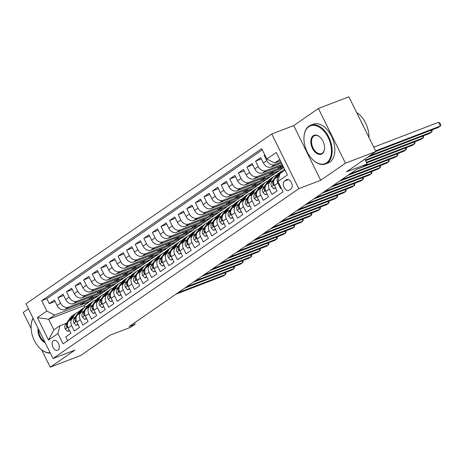 <?xml version="1.0" encoding="UTF-8"?>
<svg xmlns="http://www.w3.org/2000/svg" width="464" height="464" viewBox="0 0 464 464"><rect width="100%" height="100%" fill="white"/><g stroke="black" fill="none" stroke-linecap="round" stroke-linejoin="round"><path stroke-width="0.7" d="M58.058 350.082A5.313 3.283 -111 0 0 58.638 343.812A5.313 3.283 -111 0 0 53.818 340.39A5.313 3.283 -111 0 0 53.383 340.622A5.313 3.283 -111 0 0 52.803 346.898A5.313 3.283 -111 0 0 57.623 350.314A5.313 3.283 -111 0 0 58.058 350.082M28.461 308.856L23.2 312.492L31.117 328.512M271.765 133.992L25.978 303.833L53.012 358.527L298.799 188.691L271.765 133.992L293.695 125.576L320.728 180.276L345.436 163.2L318.403 108.506L293.695 125.576M318.403 108.506L348.864 96.814L375.892 151.508L346.457 171.848L367.169 163.902L364.826 159.158M41.656 349.833L50.234 367.186L80.69 355.494L110.125 335.159L130.836 327.207L135.134 324.237L134.444 322.845M345.436 163.2L375.892 151.508M67.593 340.721L65.72 336.939L70.876 333.378L68.214 327.984L71.647 325.606A6.641 5.162 -124.6 0 1 72.749 318.275A6.641 5.162 -124.6 0 1 73.602 317.823L75.139 317.231M71.647 325.606L74.315 331L79.472 327.439L76.804 322.045L80.243 319.667A6.641 5.162 -124.6 0 1 81.339 312.336A6.641 5.162 -124.6 0 1 82.192 311.883L83.735 311.292M80.243 319.667L82.911 325.061L88.067 321.5L85.399 316.106L88.839 313.728A6.641 5.162 -124.6 0 1 89.935 306.397A6.641 5.162 -124.6 0 1 90.787 305.944L92.33 305.353M88.839 313.728L91.507 319.128L96.663 315.561L93.995 310.167L97.428 307.789A6.641 5.162 -124.6 0 1 98.53 300.457A6.641 5.162 -124.6 0 1 99.383 300.005L100.92 299.413M97.428 307.789L100.096 313.188L105.253 309.621L102.59 304.227L106.024 301.855A6.641 5.162 -124.6 0 1 107.12 294.518A6.641 5.162 -124.6 0 1 107.979 294.072L109.516 293.48M106.024 301.855L108.692 307.249L113.848 303.688L111.18 298.288L114.62 295.916A6.641 5.162 -124.6 0 1 115.716 288.579A6.641 5.162 -124.6 0 1 116.568 288.132L118.111 287.541M114.62 295.916L117.288 301.31L122.444 297.749L119.776 292.349L123.215 289.977A6.641 5.162 -124.6 0 1 124.311 282.64A6.641 5.162 -124.6 0 1 125.164 282.193L126.707 281.602M123.215 289.977L125.877 295.371L131.034 291.81L128.371 286.41L131.805 284.038A6.641 5.162 -124.6 0 1 132.907 276.701A6.641 5.162 -124.6 0 1 133.76 276.254L135.297 275.662M131.805 284.038L134.473 289.432L139.629 285.87L136.961 280.476L140.401 278.098A6.641 5.162 -124.6 0 1 141.497 270.767A6.641 5.162 -124.6 0 1 142.349 270.315L143.892 269.723M140.401 278.098L143.069 283.492L148.225 279.931L145.557 274.537L148.996 272.159A6.641 5.162 -124.6 0 1 150.092 264.828A6.641 5.162 -124.6 0 1 150.945 264.376L152.488 263.784M148.996 272.159L151.664 277.559L156.82 273.992L154.152 268.598L157.592 266.22A6.641 5.162 -124.6 0 1 158.688 258.889A6.641 5.162 -124.6 0 1 159.541 258.436L161.083 257.845M157.592 266.22L160.254 271.62L165.41 268.053L162.748 262.659L166.182 260.281A6.641 5.162 -124.6 0 1 167.284 252.95A6.641 5.162 -124.6 0 1 168.136 252.497L169.673 251.911M166.182 260.281L168.85 265.681L174.006 262.114L171.338 256.72L174.777 254.347A6.641 5.162 -124.6 0 1 175.873 247.01A6.641 5.162 -124.6 0 1 176.726 246.564L178.269 245.972M174.777 254.347L177.445 259.741L182.601 256.18L179.933 250.78L183.373 248.408A6.641 5.162 -124.6 0 1 184.469 241.071A6.641 5.162 -124.6 0 1 185.322 240.625L186.864 240.033M183.373 248.408L186.041 253.802L191.197 250.241L188.529 244.841L191.963 242.469A6.641 5.162 -124.6 0 1 193.065 235.132A6.641 5.162 -124.6 0 1 193.917 234.685L195.454 234.094M191.963 242.469L194.631 247.863L199.787 244.302L197.125 238.908L200.558 236.53A6.641 5.162 -124.6 0 1 201.654 229.199A6.641 5.162 -124.6 0 1 202.513 228.746L204.05 228.155M200.558 236.53L203.226 241.924L208.382 238.363L205.714 232.969L209.154 230.591A6.641 5.162 -124.6 0 1 210.25 223.259A6.641 5.162 -124.6 0 1 211.103 222.807L212.645 222.215M209.154 230.591L211.822 235.985L216.978 232.423L214.31 227.029L217.749 224.651A6.641 5.162 -124.6 0 1 218.846 217.32A6.641 5.162 -124.6 0 1 219.698 216.868L221.241 216.276M217.749 224.651L220.412 230.051L225.568 226.484L222.906 221.09L226.339 218.712A6.641 5.162 -124.6 0 1 227.441 211.381A6.641 5.162 -124.6 0 1 228.294 210.929L229.831 210.337M226.339 218.712L229.007 224.112L234.163 220.545L231.495 215.151L234.935 212.779A6.641 5.162 -124.6 0 1 236.031 205.442A6.641 5.162 -124.6 0 1 236.884 204.995L238.426 204.404M234.935 212.779L237.603 218.173L242.759 214.606L240.091 209.212L243.53 206.84A6.641 5.162 -124.6 0 1 244.627 199.503A6.641 5.162 -124.6 0 1 245.479 199.056L247.022 198.464M243.53 206.84L246.198 212.234L251.355 208.672L248.687 203.273L252.126 200.9A6.641 5.162 -124.6 0 1 253.222 193.563A6.641 5.162 -124.6 0 1 254.075 193.117L255.612 192.525M252.126 200.9L254.788 206.294L259.944 202.733L257.282 197.333L260.716 194.961A6.641 5.162 -124.6 0 1 261.818 187.624A6.641 5.162 -124.6 0 1 262.67 187.178L264.207 186.586M260.716 194.961L263.384 200.355L268.54 196.794L265.872 191.4L269.311 189.022A6.641 5.162 -124.6 0 1 270.408 181.691A6.641 5.162 -124.6 0 1 271.26 181.238L272.803 180.647M269.311 189.022L271.979 194.416L277.136 190.855L274.468 185.461A6.641 5.162 -124.6 0 1 275.564 178.124L279.003 175.752A6.641 5.162 -124.6 0 1 279.45 175.485M264.753 154.79L264.132 155.22L264.834 154.953M281.52 163.055L271.156 167.034A6.641 5.162 -124.6 0 1 263.361 162.992L260.698 157.592L255.542 161.159L261.354 158.926M282.617 165.277L262.566 172.973A6.641 5.162 55.4 0 1 254.771 168.931L252.103 163.531L246.947 167.098L252.758 164.865M283.713 167.492L253.97 178.907A6.641 5.162 55.4 0 1 246.175 174.864L243.507 169.47L238.351 173.031L244.168 170.804M283.539 167.562L275.587 173.252L245.375 184.846A6.641 5.162 55.4 0 1 237.58 180.803L234.912 175.409L229.755 178.971L235.573 176.743M274.943 173.501L266.997 179.191L236.785 190.785A6.641 5.162 55.4 0 1 228.984 186.743L226.322 181.349L221.166 184.91L226.977 182.677M266.348 179.435L258.402 185.13L228.189 196.724A6.641 5.162 55.4 0 1 220.394 192.682L217.726 187.288L212.57 190.849L218.382 188.616M257.758 185.374L249.806 191.064L219.594 202.664A6.641 5.162 55.4 0 1 211.799 198.621L209.131 193.227L203.974 196.788L209.792 194.555M249.162 191.313L241.216 197.003L210.998 208.603A6.641 5.162 55.4 0 1 203.203 204.56L200.535 199.16L195.379 202.727L201.196 200.494M240.567 197.252L232.621 202.942L202.408 214.542A6.641 5.162 55.4 0 1 194.613 210.499L191.945 205.1L186.789 208.667L192.601 206.434M231.977 203.191L224.025 208.881L193.813 220.475A6.641 5.162 55.4 0 1 186.018 216.433L183.35 211.039L178.193 214.606L184.005 212.373M223.381 209.131L215.429 214.82L185.217 226.415A6.641 5.162 55.4 0 1 177.422 222.372L174.754 216.978L169.598 220.539L175.415 218.312M214.786 215.07L206.84 220.76L176.622 232.354A6.641 5.162 55.4 0 1 168.826 228.311L166.164 222.917L161.008 226.478L166.82 224.245M206.19 221.009L198.244 226.699L168.032 238.293A6.641 5.162 55.4 0 1 160.237 234.25L157.569 228.856L152.412 232.418L158.224 230.185M197.6 226.942L189.648 232.638L159.436 244.232A6.641 5.162 55.4 0 1 151.641 240.19L148.973 234.796L143.817 238.357L149.634 236.124M189.005 232.882L181.053 238.571L150.841 250.171A6.641 5.162 55.4 0 1 143.045 246.129L140.377 240.735L135.221 244.296L141.039 242.063M180.409 238.821L172.463 244.511L142.251 256.111A6.641 5.162 55.4 0 1 134.45 252.068L131.788 246.668L126.631 250.235L132.443 248.002M171.813 244.76L163.867 250.45L133.655 262.05A6.641 5.162 55.4 0 1 125.86 258.007L123.192 252.607L118.036 256.174L123.847 253.941M163.224 250.699L155.272 256.389L125.06 267.983A6.641 5.162 55.4 0 1 117.264 263.941L114.596 258.547L109.44 262.108L115.258 259.881M154.628 256.638L146.682 262.328L116.464 273.922A6.641 5.162 55.4 0 1 108.669 269.88L106.007 264.486L100.845 268.047L106.662 265.82M146.032 262.578L138.086 268.267L107.874 279.862A6.641 5.162 55.4 0 1 100.079 275.819L97.411 270.425L92.255 273.986L98.066 271.753M137.443 268.511L129.491 274.207L99.279 285.801A6.641 5.162 55.4 0 1 91.483 281.758L88.815 276.364L83.659 279.925L89.477 277.692M128.847 274.45L120.895 280.14L90.683 291.74A6.641 5.162 55.4 0 1 82.888 287.697L80.22 282.303L75.064 285.865L80.881 283.632M120.251 280.389L112.305 286.079L82.087 297.679A6.641 5.162 55.4 0 1 74.292 293.637L71.63 288.237L66.474 291.804L72.285 289.571M111.656 286.329L103.71 292.018L73.498 303.618A6.641 5.162 55.4 0 1 65.702 299.576L63.034 294.176L57.878 297.743L63.69 295.51M367.169 163.902L362.871 166.872L356.781 169.209L129.038 326.575L135.134 324.237M286.439 179.777L284.548 181.088A5.145 3.184 -111 0 0 283.991 187.16A5.145 3.184 -111 0 0 288.66 190.472A5.145 3.184 -111 0 0 289.078 190.252L290.969 188.947A5.145 3.184 -111 0 0 291.531 182.868A5.145 3.184 -111 0 0 286.862 179.556A5.145 3.184 -111 0 0 286.439 179.777L287.32 179.44M94.47 298.207L83.943 305.677L48.616 319.238L53.876 329.881L59.891 325.728L57.936 333.512L63.052 343.859L283.057 191.835L277.948 181.482L279.896 173.698L285.029 170.155M57.936 333.512L48.482 340.042L37.381 317.573L46.835 311.037L41.719 300.689L261.725 148.666L266.841 159.013L276.295 152.482L287.396 174.951L277.948 181.482M103.066 292.268L98.554 295.585L68.341 307.18A6.641 5.162 -124.6 0 1 60.546 303.137L57.878 297.743M98.554 295.585L95.114 297.958L64.902 309.558L68.341 307.18M107.149 289.646L76.931 301.24A6.641 5.162 -124.6 0 1 69.136 297.198L66.474 291.804M115.739 283.707L85.527 295.301A6.641 5.162 -124.6 0 1 77.732 291.259L75.064 285.865M124.335 277.768L94.122 289.362A6.641 5.162 -124.6 0 1 86.327 285.319L83.659 279.925M132.93 271.829L102.718 283.423A6.641 5.162 -124.6 0 1 94.923 279.38L92.255 273.986M141.526 265.889L111.308 277.489A6.641 5.162 -124.6 0 1 103.513 273.447L100.845 268.047M150.116 259.95L119.903 271.55A6.641 5.162 -124.6 0 1 112.108 267.508L109.44 262.108M158.711 254.011L128.499 265.611A6.641 5.162 -124.6 0 1 120.704 261.568L118.036 256.174M167.307 248.078L137.089 259.672A6.641 5.162 -124.6 0 1 129.294 255.629L126.631 250.235M175.897 242.138L145.684 253.733A6.641 5.162 -124.6 0 1 137.889 249.69L135.221 244.296M184.492 236.199L154.28 247.793A6.641 5.162 -124.6 0 1 146.485 243.751L143.817 238.357M193.088 230.26L162.876 241.854A6.641 5.162 -124.6 0 1 155.08 237.812L152.412 232.418M201.683 224.321L171.465 235.921A6.641 5.162 -124.6 0 1 163.67 231.878L161.008 226.478M210.273 218.382L180.061 229.982A6.641 5.162 -124.6 0 1 172.266 225.939L169.598 220.539M218.869 212.442L188.657 224.042A6.641 5.162 -124.6 0 1 180.861 220L178.193 214.606M227.464 206.509L197.252 218.103A6.641 5.162 -124.6 0 1 189.457 214.061L186.789 208.667M236.06 200.57L205.842 212.164A6.641 5.162 -124.6 0 1 198.047 208.121L195.379 202.727M244.65 194.631L214.438 206.225A6.641 5.162 -124.6 0 1 206.642 202.182L203.974 196.788M253.245 188.691L223.033 200.286A6.641 5.162 -124.6 0 1 215.238 196.243L212.57 190.849M261.841 182.752L231.623 194.346A6.641 5.162 -124.6 0 1 223.828 190.304L221.166 184.91M270.431 176.813L240.219 188.413A6.641 5.162 -124.6 0 1 232.423 184.37L229.755 178.971M279.026 170.874L248.814 182.474A6.641 5.162 -124.6 0 1 241.019 178.431L238.351 173.031M283.272 166.605L257.41 176.535A6.641 5.162 -124.6 0 1 249.615 172.492L246.947 167.098M282.176 164.389L266 170.595A6.641 5.162 -124.6 0 1 258.204 166.553L255.542 161.159M281.08 162.168L274.595 164.656A6.641 5.162 -124.6 0 1 266.8 160.614L264.132 155.22M262.305 149.837L46.835 298.729L49.283 303.682L55.1 301.449M64.902 309.558A6.641 5.162 55.4 0 1 57.107 305.515L54.439 300.115L49.283 303.682M281.19 188.053L280.575 188.477L277.907 183.083A6.641 5.162 -124.6 0 1 279.003 175.752M59.891 325.728L66.549 323.17M279.769 159.512L274.636 163.055L266.841 159.013M280.424 160.834L274.636 163.055M320.728 180.276L298.799 188.691M50.234 367.186L74.942 350.111L53.012 358.527M83.943 305.677L84.709 307.226M89.958 301.519L54.63 315.079L48.616 319.238L37.381 317.573M282.657 165.364L278.412 168.299L283.202 166.46M277.826 167.115L278.412 168.299M270.408 181.691L266.974 184.063A6.641 5.162 55.4 0 0 265.872 191.4M274.404 171.065L269.816 174.232L278.957 170.729M269.23 173.049L269.816 174.232M261.818 187.624L258.378 190.002A6.641 5.162 55.4 0 0 257.282 197.333M265.808 177.004L261.22 180.171L270.361 176.668M260.64 178.988L261.22 180.171M253.222 193.563L249.783 195.941A6.641 5.162 55.4 0 0 248.687 203.273M257.213 182.944L252.631 186.11L261.766 182.607M252.045 184.927L252.631 186.11M244.627 199.503L241.187 201.881A6.641 5.162 55.4 0 0 240.091 209.212M248.617 188.883L244.035 192.05L253.17 188.541M243.449 190.866L244.035 192.05M236.031 205.442L232.597 207.82A6.641 5.162 55.4 0 0 231.495 215.151M240.027 194.822L235.439 197.989L244.58 194.48M234.854 196.806L235.439 197.989M227.441 211.381L224.002 213.753A6.641 5.162 55.4 0 0 222.906 221.09M231.432 200.761L226.85 203.928L235.985 200.419M226.264 202.745L226.85 203.928M218.846 217.32L215.406 219.692A6.641 5.162 55.4 0 0 214.31 227.029M222.836 206.7L218.254 209.867L227.389 206.358M217.668 208.684L218.254 209.867M210.25 223.259L206.816 225.632A6.641 5.162 55.4 0 0 205.714 232.969M214.24 212.634L209.658 215.806L218.793 212.297M209.073 214.623L209.658 215.806M201.654 229.199L198.221 231.571A6.641 5.162 55.4 0 0 197.125 238.908M205.651 218.573L201.063 221.74L210.204 218.237M200.483 220.557L201.063 221.74M193.065 235.132L189.625 237.51A6.641 5.162 55.4 0 0 188.529 244.841M197.055 224.512L192.473 227.679L201.608 224.176M191.887 226.496L192.473 227.679M184.469 241.071L181.03 243.449A6.641 5.162 55.4 0 0 179.933 250.78M188.459 230.451L183.877 233.618L193.012 230.115M183.292 232.435L183.877 233.618M175.873 247.01L172.44 249.388A6.641 5.162 55.4 0 0 171.338 256.72M179.87 236.391L175.282 239.557L184.423 236.048M174.696 238.374L175.282 239.557M167.284 252.95L163.844 255.328A6.641 5.162 55.4 0 0 162.748 262.659M171.274 242.33L166.686 245.497L175.827 241.988M166.106 244.313L166.686 245.497M158.688 258.889L155.249 261.261A6.641 5.162 55.4 0 0 154.152 268.598M162.678 248.269L158.096 251.436L167.231 247.927M157.511 250.253L158.096 251.436M150.092 264.828L146.653 267.2A6.641 5.162 55.4 0 0 145.557 274.537M154.083 254.208L149.501 257.375L158.636 253.866M148.915 256.192L149.501 257.375M141.497 270.767L138.063 273.139A6.641 5.162 55.4 0 0 136.961 280.476M145.493 260.142L140.905 263.314L150.046 259.805M140.319 262.125L140.905 263.314M132.907 276.701L129.468 279.079A6.641 5.162 55.4 0 0 128.371 286.41M136.897 266.081L132.315 269.248L141.45 265.744M131.73 268.064L132.315 269.248M124.311 282.64L120.872 285.018A6.641 5.162 55.4 0 0 119.776 292.349M128.302 272.02L123.72 275.187L132.855 271.684M123.134 274.004L123.72 275.187M115.716 288.579L112.282 290.957A6.641 5.162 55.4 0 0 111.18 298.288M119.706 277.959L115.124 281.126L124.259 277.617M114.538 279.943L115.124 281.126M107.12 294.518L103.687 296.896A6.641 5.162 55.4 0 0 102.59 304.227M111.116 283.898L106.529 287.065L115.669 283.556M105.949 285.882L106.529 287.065M98.53 300.457L95.091 302.83A6.641 5.162 55.4 0 0 93.995 310.167M102.521 289.838L97.939 293.004L107.074 289.495M97.353 291.821L97.939 293.004M89.935 306.397L86.495 308.769A6.641 5.162 55.4 0 0 85.399 316.106M93.925 295.777L89.343 298.944L98.478 295.435M88.757 297.76L89.343 298.944M81.339 312.336L77.906 314.708A6.641 5.162 55.4 0 0 76.804 322.045M85.335 301.71L80.748 304.883L89.888 301.374M80.162 303.7L80.748 304.883M46.835 298.729L41.719 300.689M46.835 311.037L54.63 315.079M72.749 318.275L69.31 320.647A6.641 5.162 55.4 0 0 68.214 327.984M48.482 340.042L53.876 329.881M284.194 170.735L284.85 169.795M375.585 150.887L440.411 126.011L438.26 127.496L375.863 151.444M373.758 147.192L438.584 122.31L440.411 126.011L440.8 124.735L440.069 123.262L438.584 122.31M326.615 162.777A20.254 12.522 -111 0 0 328.187 137.495A20.254 12.522 -111 0 0 308.786 126.707A20.254 12.522 -111 0 0 304.024 136.596A20.254 12.522 -111 0 0 312.985 159.947A20.254 12.522 -111 0 0 326.615 162.777M304.042 136.428A20.752 12.83 69 0 1 304.053 136.254A20.752 12.83 69 0 1 308.937 126.121A20.752 12.83 69 0 1 310.631 125.228A20.752 12.83 69 0 1 329.463 138.574A20.752 12.83 69 0 1 327.201 163.079A20.752 12.83 69 0 1 325.502 163.978A20.752 12.83 69 0 1 313.235 160.179A20.752 12.83 69 0 1 313.113 160.063M322.161 153.758A10.127 6.264 69 0 1 312.458 148.364A10.127 6.264 69 0 1 313.246 135.726A10.127 6.264 69 0 1 320.061 137.141A10.127 6.264 69 0 1 324.539 148.816A10.127 6.264 69 0 1 322.161 153.758M320.183 137.257A9.628 5.951 -111 0 0 314.615 135.61A9.628 5.951 -111 0 0 313.832 136.027A9.628 5.951 -111 0 0 312.782 147.395A9.628 5.951 -111 0 0 321.517 153.59A9.628 5.951 -111 0 0 322.306 153.172A9.628 5.951 -111 0 0 324.556 148.642M356.63 112.537A20.752 12.83 69 0 1 368.95 137.46M361.137 121.661A20.752 12.83 69 0 1 363.753 126.945M310.631 125.228L313.31 124.195A20.752 12.83 69 0 1 332.143 137.547A20.752 12.83 69 0 1 329.881 162.052A20.752 12.83 69 0 1 328.187 162.945L325.502 163.978M45.153 342.635A10.127 6.264 69 0 1 38.106 328.379M38.686 329.544A9.628 5.951 -111 0 0 44.66 341.632M50.298 353.04A20.752 12.83 69 0 1 40.38 348.725A20.752 12.83 69 0 1 40.252 348.609M31.181 324.974A20.752 12.83 69 0 1 31.192 324.8A20.752 12.83 69 0 1 33.048 318.142M33.147 318.339A20.254 12.522 -111 0 0 31.163 325.142A20.254 12.522 -111 0 0 40.124 348.493A20.254 12.522 -111 0 0 50.118 352.675M277.936 176.488L280.929 172.237A12.702 9.872 -124.6 0 1 282.883 170.282A12.702 9.872 -124.6 0 1 284.641 169.377M275.546 187.642L273.841 188.825L271.521 186.458A4.402 3.422 -124.6 0 1 271.602 182.352L276.631 175.206A12.702 9.872 -124.6 0 1 278.586 173.252L280.221 172.127A12.702 9.872 55.4 0 0 278.261 174.075L275.239 178.379M273.841 188.825L275.726 188.007M369.704 155.788L431.816 131.95L429.664 133.429L367.558 157.273M276.306 177.613L279.293 173.362A12.702 9.872 -124.6 0 1 281.254 171.413L282.883 170.282M280.749 171.79A12.702 9.872 55.4 0 0 280.221 172.127M274.033 180.09L273.238 181.221A4.402 3.422 55.4 0 0 272.757 184.167L273.487 184.794L273.806 183.564M273.772 183.379A4.402 3.422 -124.6 0 1 273.714 183.002M431.851 129.955L432.204 130.674L431.816 131.95L430.992 130.285M269.346 182.422L272.333 178.176A12.702 9.872 -124.6 0 1 274.294 176.221A12.702 9.872 -124.6 0 1 276.695 175.108M266.951 193.581L265.246 194.758L262.926 192.398A4.402 3.422 -124.6 0 1 263.013 188.291L268.035 181.14A12.702 9.872 -124.6 0 1 269.996 179.191L271.626 178.06A12.702 9.872 55.4 0 0 269.665 180.015L266.643 184.318M265.246 194.758L267.131 193.946M365.301 160.115L423.22 137.883L421.074 139.368L365.574 160.672M267.711 183.553L270.698 179.301A12.702 9.872 -124.6 0 1 272.658 177.352L274.294 176.221M272.159 177.729A12.702 9.872 55.4 0 0 271.626 178.06M265.443 186.029L264.642 187.16A4.402 3.422 55.4 0 0 264.161 190.101L264.892 190.733L265.217 189.503M265.176 189.318A4.402 3.422 -124.6 0 1 265.118 188.941M423.255 135.894L423.615 136.613L423.22 137.883L422.397 136.219M260.751 188.361L263.738 184.109A12.702 9.872 -124.6 0 1 265.698 182.161A12.702 9.872 -124.6 0 1 268.105 181.047M258.361 199.52L256.65 200.697L254.33 198.337A4.402 3.422 -124.6 0 1 254.417 194.23L259.44 187.079A12.702 9.872 -124.6 0 1 261.4 185.13L263.03 183.999A12.702 9.872 55.4 0 0 261.075 185.954L258.048 190.252M256.65 200.697L258.541 199.885M366.398 162.336L414.625 143.823L412.479 145.307L366.67 162.893M259.115 189.492L262.108 185.24A12.702 9.872 -124.6 0 1 264.062 183.286L265.698 182.161M263.564 183.663A12.702 9.872 55.4 0 0 263.03 183.999M256.847 191.968L256.053 193.099A4.402 3.422 55.4 0 0 255.565 196.04L256.302 196.672L256.621 195.443M256.586 195.251A4.402 3.422 -124.6 0 1 256.528 194.88M414.659 141.833L415.019 142.552L414.625 143.823L413.807 142.158M252.155 194.3L255.142 190.049A12.702 9.872 -124.6 0 1 257.102 188.1A12.702 9.872 -124.6 0 1 259.509 186.986M249.765 205.459L248.06 206.637L245.74 204.276A4.402 3.422 -124.6 0 1 245.821 200.164L250.844 193.018A12.702 9.872 -124.6 0 1 252.805 191.069L254.44 189.938A12.702 9.872 55.4 0 0 252.48 191.893L249.458 196.191M248.06 206.637L249.945 205.819M364.634 165.654L406.035 149.762L403.883 151.247L356.393 169.476M250.525 195.431L253.512 191.18A12.702 9.872 -124.6 0 1 255.473 189.225L257.102 188.1M254.968 189.602A12.702 9.872 55.4 0 0 254.44 189.938M248.252 197.908L247.457 199.039A4.402 3.422 55.4 0 0 246.976 201.979L247.706 202.606L248.025 201.382M247.991 201.19A4.402 3.422 -124.6 0 1 247.933 200.813M406.07 147.767L406.423 148.492L406.035 149.762L405.211 148.097M243.559 200.239L246.552 195.988A12.702 9.872 -124.6 0 1 248.507 194.039A12.702 9.872 -124.6 0 1 250.914 192.925M241.17 211.398L239.465 212.576L237.145 210.215A4.402 3.422 -124.6 0 1 237.232 206.103L242.254 198.957A12.702 9.872 -124.6 0 1 244.215 197.009L245.845 195.878A12.702 9.872 55.4 0 0 243.884 197.832L240.862 202.13M239.465 212.576L241.35 211.758M349.949 173.93L397.439 155.701L395.287 157.186L347.803 175.415M241.93 201.37L244.917 197.119A12.702 9.872 -124.6 0 1 246.877 195.164L248.507 194.039M246.372 195.541A12.702 9.872 55.4 0 0 245.845 195.878M239.656 203.847L238.861 204.978A4.402 3.422 55.4 0 0 238.38 207.918L239.111 208.545L239.43 207.321M239.395 207.13A4.402 3.422 -124.6 0 1 239.337 206.753M397.474 153.706L397.828 154.431L397.439 155.701L396.616 154.036M234.97 206.178L237.957 201.927A12.702 9.872 -124.6 0 1 239.917 199.972A12.702 9.872 -124.6 0 1 242.318 198.865M232.58 217.338L230.869 218.515L228.549 216.154A4.402 3.422 -124.6 0 1 228.636 212.042L233.659 204.897A12.702 9.872 -124.6 0 1 235.619 202.942L237.249 201.817A12.702 9.872 55.4 0 0 235.294 203.766L232.267 208.069M230.869 218.515L232.754 217.697M341.353 179.87L388.844 161.64L386.698 163.125L339.207 181.354M233.334 207.304L236.321 203.058A12.702 9.872 -124.6 0 1 238.281 201.103L239.917 199.972M237.783 201.48A12.702 9.872 55.4 0 0 237.249 201.817M231.066 209.78L230.266 210.917A4.402 3.422 55.4 0 0 229.784 213.858L230.515 214.484L230.84 213.26M230.799 213.069A4.402 3.422 -124.6 0 1 230.741 212.692M388.878 159.645L389.238 160.37L388.844 161.64L388.02 159.976M226.374 212.118L229.361 207.866A12.702 9.872 -124.6 0 1 231.321 205.912A12.702 9.872 -124.6 0 1 233.728 204.804M223.984 223.271L222.279 224.454L219.959 222.088A4.402 3.422 -124.6 0 1 220.04 217.981L225.063 210.836A12.702 9.872 -124.6 0 1 227.024 208.881L228.659 207.756A12.702 9.872 55.4 0 0 226.699 209.705L223.677 214.008M222.279 224.454L224.164 223.636M332.763 185.803L380.248 167.579L378.102 169.064L330.612 187.288M224.738 213.243L227.731 208.991A12.702 9.872 -124.6 0 1 229.686 207.043L231.321 205.912M229.187 207.42A12.702 9.872 55.4 0 0 228.659 207.756M222.471 215.719L221.676 216.85A4.402 3.422 55.4 0 0 221.189 219.797L221.925 220.423L222.244 219.194M222.21 219.008A4.402 3.422 -124.6 0 1 222.152 218.631M380.283 165.584L380.642 166.309L380.248 167.579L379.43 165.915M217.778 218.057L220.765 213.805A12.702 9.872 -124.6 0 1 222.726 211.851A12.702 9.872 -124.6 0 1 225.133 210.737M215.389 229.21L213.684 230.393L211.364 228.027A4.402 3.422 -124.6 0 1 211.445 223.921L216.473 216.775A12.702 9.872 -124.6 0 1 218.428 214.82L220.064 213.695A12.702 9.872 55.4 0 0 218.103 215.644L215.081 219.948M213.684 230.393L215.569 229.576M324.168 191.742L371.658 173.519L369.506 175.003L322.016 193.227M216.149 219.182L219.136 214.931A12.702 9.872 -124.6 0 1 221.096 212.982L222.726 211.851M220.591 213.359A12.702 9.872 55.4 0 0 220.064 213.695M213.875 221.659L213.08 222.79A4.402 3.422 55.4 0 0 212.599 225.736L213.33 226.362L213.649 225.133M213.614 224.947A4.402 3.422 -124.6 0 1 213.556 224.57M371.693 171.523L372.047 172.243L371.658 173.519L370.835 171.854M209.189 223.996L212.176 219.745A12.702 9.872 -124.6 0 1 214.13 217.79A12.702 9.872 -124.6 0 1 216.537 216.676M206.793 235.149L205.088 236.333L202.768 233.966A4.402 3.422 -124.6 0 1 202.855 229.86L207.878 222.714A12.702 9.872 -124.6 0 1 209.838 220.76L211.468 219.629A12.702 9.872 55.4 0 0 209.508 221.583L206.486 225.887M205.088 236.333L206.973 235.515M315.572 197.681L363.063 179.452L360.917 180.937L313.426 199.166M207.553 225.121L210.54 220.87A12.702 9.872 -124.6 0 1 212.5 218.921L214.13 217.79M212.002 219.298A12.702 9.872 55.4 0 0 211.468 219.629M205.279 227.598L204.485 228.729A4.402 3.422 55.4 0 0 204.003 231.675L204.734 232.302L205.059 231.072M205.018 230.886A4.402 3.422 -124.6 0 1 204.96 230.509M363.097 177.463L363.451 178.182L363.063 179.452L362.239 177.793M200.593 229.929L203.58 225.678A12.702 9.872 -124.6 0 1 205.54 223.729A12.702 9.872 -124.6 0 1 207.947 222.616M198.203 241.089L196.492 242.266L194.172 239.905A4.402 3.422 -124.6 0 1 194.259 235.799L199.282 228.648A12.702 9.872 -124.6 0 1 201.243 226.699L202.872 225.568A12.702 9.872 55.4 0 0 200.918 227.522L197.89 231.82M196.492 242.266L198.383 241.454M306.977 203.621L354.467 185.391L352.321 186.876L304.831 205.105M198.957 231.06L201.944 226.809A12.702 9.872 -124.6 0 1 203.905 224.86L205.54 223.729M203.406 225.237A12.702 9.872 55.4 0 0 202.872 225.568M196.69 233.537L195.889 234.668A4.402 3.422 55.4 0 0 195.408 237.609L196.139 238.241L196.463 237.011M196.423 236.826A4.402 3.422 -124.6 0 1 196.365 236.449M354.502 183.402L354.861 184.121L354.467 185.391L353.643 183.727M191.997 235.869L194.984 231.617A12.702 9.872 -124.6 0 1 196.945 229.668A12.702 9.872 -124.6 0 1 199.352 228.555M189.608 247.028L187.903 248.205L185.583 245.845A4.402 3.422 -124.6 0 1 185.664 241.738L190.687 234.587A12.702 9.872 -124.6 0 1 192.647 232.638L194.283 231.507A12.702 9.872 55.4 0 0 192.322 233.462L189.3 237.759M187.903 248.205L189.788 247.387M298.387 209.56L345.877 191.33L343.725 192.815L296.235 211.045M190.368 237L193.355 232.748A12.702 9.872 -124.6 0 1 195.309 230.794L196.945 229.668M194.81 231.171A12.702 9.872 55.4 0 0 194.283 231.507M188.094 239.476L187.299 240.607A4.402 3.422 55.4 0 0 186.818 243.548L187.549 244.174L187.868 242.95M187.833 242.759A4.402 3.422 -124.6 0 1 187.775 242.382M345.912 189.341L346.266 190.06L345.877 191.33L345.054 189.666M183.402 241.808L186.395 237.556A12.702 9.872 -124.6 0 1 188.349 235.608A12.702 9.872 -124.6 0 1 190.756 234.494M181.012 252.967L179.307 254.144L176.987 251.784A4.402 3.422 -124.6 0 1 177.074 247.672L182.097 240.526A12.702 9.872 -124.6 0 1 184.051 238.577L185.687 237.446A12.702 9.872 55.4 0 0 183.727 239.401L180.705 243.699M179.307 254.144L181.192 253.327M289.791 215.499L337.282 197.27L335.13 198.754L287.645 216.984M181.772 242.939L184.759 238.687A12.702 9.872 -124.6 0 1 186.719 236.733L188.349 235.608M186.215 237.11A12.702 9.872 55.4 0 0 185.687 237.446M179.498 245.415L178.704 246.546A4.402 3.422 55.4 0 0 178.222 249.487L178.953 250.113L179.272 248.89M179.237 248.698A4.402 3.422 -124.6 0 1 179.179 248.321M337.316 195.274L337.67 195.999L337.282 197.27L336.458 195.605M174.812 247.747L177.799 243.496A12.702 9.872 -124.6 0 1 179.759 241.547A12.702 9.872 -124.6 0 1 182.161 240.433M172.417 258.906L170.711 260.084L168.391 257.723A4.402 3.422 -124.6 0 1 168.478 253.611L173.501 246.465A12.702 9.872 -124.6 0 1 175.462 244.516L177.091 243.385A12.702 9.872 55.4 0 0 175.131 245.34L172.109 249.638M170.711 260.084L172.596 259.266M281.196 221.438L328.686 203.209L326.54 204.694L279.05 222.923M173.176 248.878L176.163 244.627A12.702 9.872 -124.6 0 1 178.124 242.672L179.759 241.547M177.625 243.049A12.702 9.872 55.4 0 0 177.091 243.385M170.909 251.349L170.108 252.486A4.402 3.422 55.4 0 0 169.627 255.426L170.358 256.053L170.682 254.829M170.642 254.637A4.402 3.422 -124.6 0 1 170.584 254.26M328.721 201.214L329.08 201.939L328.686 203.209L327.862 201.544M166.216 253.686L169.203 249.435A12.702 9.872 -124.6 0 1 171.164 247.48A12.702 9.872 -124.6 0 1 173.571 246.372M163.827 264.845L162.116 266.023L159.796 263.656A4.402 3.422 -124.6 0 1 159.883 259.55L164.906 252.404A12.702 9.872 -124.6 0 1 166.866 250.45L168.502 249.325A12.702 9.872 55.4 0 0 166.541 251.273L163.514 255.577M162.116 266.023L164.007 265.205M272.606 227.372L320.09 209.148L317.944 210.633L270.454 228.856M164.581 254.811L167.574 250.566A12.702 9.872 -124.6 0 1 169.528 248.611L171.164 247.48M169.029 248.988A12.702 9.872 55.4 0 0 168.502 249.325M162.313 257.288L161.518 258.425A4.402 3.422 55.4 0 0 161.031 261.365L161.768 261.992L162.087 260.762M162.052 260.577A4.402 3.422 -124.6 0 1 161.994 260.2M320.125 207.153L320.485 207.878L320.09 209.148L319.273 207.483M157.621 259.625L160.608 255.374A12.702 9.872 -124.6 0 1 162.568 253.419A12.702 9.872 -124.6 0 1 164.975 252.312M155.231 270.779L153.526 271.962L151.206 269.596A4.402 3.422 -124.6 0 1 151.287 265.489L156.31 258.344A12.702 9.872 -124.6 0 1 158.27 256.389L159.906 255.264A12.702 9.872 55.4 0 0 157.946 257.213L154.924 261.516M153.526 271.962L155.411 271.144M264.01 233.311L311.501 215.087L309.349 216.572L261.858 234.796M155.991 260.751L158.978 256.499A12.702 9.872 -124.6 0 1 160.938 254.55L162.568 253.419M160.434 254.927A12.702 9.872 55.4 0 0 159.906 255.264M153.717 263.227L152.923 264.358A4.402 3.422 55.4 0 0 152.441 267.305L153.172 267.931L153.491 266.701M153.456 266.516A4.402 3.422 -124.6 0 1 153.398 266.139M311.535 213.092L311.889 213.817L311.501 215.087L310.677 213.423M149.025 265.565L152.018 261.313A12.702 9.872 -124.6 0 1 153.973 259.359A12.702 9.872 -124.6 0 1 156.38 258.245M146.636 276.718L144.93 277.901L142.61 275.535A4.402 3.422 -124.6 0 1 142.697 271.428L147.72 264.283A12.702 9.872 -124.6 0 1 149.681 262.328L151.31 261.203A12.702 9.872 55.4 0 0 149.35 263.152L146.328 267.455M144.93 277.901L146.815 277.083M255.415 239.25L302.905 221.026L300.753 222.511L253.269 240.735M147.395 266.69L150.382 262.438A12.702 9.872 -124.6 0 1 152.343 260.49L153.973 259.359M151.838 260.867A12.702 9.872 55.4 0 0 151.31 261.203M145.122 269.166L144.327 270.297A4.402 3.422 55.4 0 0 143.846 273.244L144.577 273.87L144.896 272.641M144.861 272.455A4.402 3.422 -124.6 0 1 144.803 272.078M302.94 219.031L303.294 219.75L302.905 221.026L302.081 219.362M140.435 271.504L143.422 267.252A12.702 9.872 -124.6 0 1 145.383 265.298A12.702 9.872 -124.6 0 1 147.784 264.184M138.046 282.657L136.335 283.835L134.015 281.474A4.402 3.422 -124.6 0 1 134.102 277.368L139.125 270.222A12.702 9.872 -124.6 0 1 141.085 268.267L142.715 267.136A12.702 9.872 55.4 0 0 140.76 269.091L137.733 273.395M136.335 283.835L138.22 283.023M246.819 245.189L294.309 226.96L292.163 228.445L244.673 246.674M138.8 272.629L141.787 268.378A12.702 9.872 -124.6 0 1 143.747 266.429L145.383 265.298M143.248 266.806A12.702 9.872 55.4 0 0 142.715 267.136M136.532 275.106L135.732 276.237A4.402 3.422 55.4 0 0 135.25 279.177L135.981 279.809L136.306 278.58M136.265 278.394A4.402 3.422 -124.6 0 1 136.207 278.017M294.344 224.97L294.704 225.69L294.309 226.96L293.486 225.295M131.84 277.437L134.827 273.186A12.702 9.872 -124.6 0 1 136.787 271.237A12.702 9.872 -124.6 0 1 139.194 270.123M129.45 288.596L127.745 289.774L125.425 287.413A4.402 3.422 -124.6 0 1 125.506 283.307L130.529 276.155A12.702 9.872 -124.6 0 1 132.489 274.207L134.125 273.076A12.702 9.872 55.4 0 0 132.165 275.03L129.143 279.328M127.745 289.774L129.63 288.962M238.229 251.128L285.714 232.899L283.568 234.384L236.077 252.613M130.204 278.568L133.197 274.317A12.702 9.872 -124.6 0 1 135.152 272.362L136.787 271.237M134.653 272.745A12.702 9.872 55.4 0 0 134.125 273.076M127.936 281.045L127.142 282.176A4.402 3.422 55.4 0 0 126.66 285.116L127.391 285.749L127.71 284.519M127.675 284.328A4.402 3.422 -124.6 0 1 127.617 283.956M285.749 230.91L286.108 231.629L285.714 232.899L284.896 231.234M123.244 283.376L126.231 279.125A12.702 9.872 -124.6 0 1 128.192 277.176A12.702 9.872 -124.6 0 1 130.599 276.063M120.855 294.536L119.149 295.713L116.829 293.352A4.402 3.422 -124.6 0 1 116.911 289.24L121.939 282.095A12.702 9.872 -124.6 0 1 123.894 280.146L125.529 279.015A12.702 9.872 55.4 0 0 123.569 280.969L120.547 285.267M119.149 295.713L121.034 294.895M229.634 257.068L277.124 238.838L274.972 240.323L227.482 258.552M121.614 284.507L124.601 280.256A12.702 9.872 -124.6 0 1 126.562 278.301L128.192 277.176M126.057 278.678A12.702 9.872 55.4 0 0 125.529 279.015M119.341 286.984L118.546 288.115A4.402 3.422 55.4 0 0 118.065 291.056L118.796 291.682L119.115 290.458M119.08 290.267A4.402 3.422 -124.6 0 1 119.022 289.89M277.159 236.849L277.513 237.568L277.124 238.838L276.3 237.174M114.654 289.316L117.641 285.064A12.702 9.872 -124.6 0 1 119.596 283.115A12.702 9.872 -124.6 0 1 122.003 282.002M112.259 300.475L110.554 301.652L108.234 299.292A4.402 3.422 -124.6 0 1 108.321 295.179L113.344 288.034A12.702 9.872 -124.6 0 1 115.304 286.085L116.934 284.954A12.702 9.872 55.4 0 0 114.973 286.909L111.952 291.206M110.554 301.652L112.439 300.834M221.038 263.007L268.528 244.777L266.382 246.262L218.892 264.492M113.019 290.447L116.006 286.195A12.702 9.872 -124.6 0 1 117.966 284.241L119.596 283.115M117.467 284.618A12.702 9.872 55.4 0 0 116.934 284.954M110.745 292.923L109.951 294.054A4.402 3.422 55.4 0 0 109.469 296.995L110.2 297.621L110.525 296.397M110.484 296.206A4.402 3.422 -124.6 0 1 110.426 295.829M268.563 242.782L268.917 243.507L268.528 244.777L267.705 243.113M106.059 295.255L109.046 291.003A12.702 9.872 -124.6 0 1 111.006 289.055A12.702 9.872 -124.6 0 1 113.413 287.941M103.669 306.414L101.958 307.591L99.638 305.231A4.402 3.422 -124.6 0 1 99.725 301.119L104.748 293.973A12.702 9.872 -124.6 0 1 106.708 292.018L108.338 290.893A12.702 9.872 55.4 0 0 106.384 292.842L103.356 297.146M101.958 307.591L103.849 306.774M212.442 268.946L259.933 250.717L257.787 252.201L210.296 270.431M104.423 296.386L107.41 292.134A12.702 9.872 -124.6 0 1 109.371 290.18L111.006 289.055M108.872 290.557A12.702 9.872 55.4 0 0 108.338 290.893M102.155 298.857L101.361 299.993A4.402 3.422 55.4 0 0 100.874 302.934L101.604 303.56L101.929 302.337M101.889 302.145A4.402 3.422 -124.6 0 1 101.831 301.768M259.968 248.721L260.327 249.446L259.933 250.717L259.109 249.052M97.463 301.194L100.45 296.943A12.702 9.872 -124.6 0 1 102.411 294.988A12.702 9.872 -124.6 0 1 104.818 293.88M95.074 312.353L93.368 313.531L91.048 311.164A4.402 3.422 -124.6 0 1 91.13 307.058L96.152 299.912A12.702 9.872 -124.6 0 1 98.113 297.958L99.748 296.832A12.702 9.872 55.4 0 0 97.788 298.781L94.766 303.085M93.368 313.531L95.253 312.713M203.853 274.879L251.343 256.656L249.191 258.141L201.701 276.364M95.833 302.319L98.82 298.068A12.702 9.872 -124.6 0 1 100.781 296.119L102.411 294.988M100.276 296.496A12.702 9.872 55.4 0 0 99.748 296.832M93.56 304.796L92.765 305.933A4.402 3.422 55.4 0 0 92.284 308.873L93.015 309.5L93.334 308.27M93.299 308.084A4.402 3.422 -124.6 0 1 93.241 307.707M251.378 254.661L251.732 255.386L251.343 256.656L250.519 254.991M88.868 307.133L91.86 302.882A12.702 9.872 -124.6 0 1 93.815 300.927A12.702 9.872 -124.6 0 1 96.222 299.814M86.478 318.287L84.773 319.47L82.453 317.103A4.402 3.422 -124.6 0 1 82.54 312.997L87.563 305.851A12.702 9.872 -124.6 0 1 89.517 303.897L91.153 302.772A12.702 9.872 55.4 0 0 89.192 304.72L86.171 309.024M84.773 319.47L86.658 318.652M195.257 280.819L242.747 262.595L240.596 264.08L193.111 282.303M87.238 308.258L90.225 304.007A12.702 9.872 -124.6 0 1 92.185 302.058L93.815 300.927M91.681 302.435A12.702 9.872 55.4 0 0 91.153 302.772M84.964 310.735L84.17 311.866A4.402 3.422 55.4 0 0 83.688 314.812L84.419 315.439L84.738 314.209M84.703 314.024A4.402 3.422 -124.6 0 1 84.645 313.647M242.782 260.6L243.136 261.319L242.747 262.595L241.924 260.93M80.278 313.072L83.265 308.821A12.702 9.872 -124.6 0 1 85.225 306.866A12.702 9.872 -124.6 0 1 87.626 305.753M77.882 324.226L76.177 325.409L73.857 323.043A4.402 3.422 -124.6 0 1 73.944 318.936L78.967 311.791A12.702 9.872 -124.6 0 1 80.927 309.836L82.557 308.711A12.702 9.872 55.4 0 0 80.597 310.66L77.575 314.963M76.177 325.409L78.062 324.591M186.661 286.758L234.152 268.528L232.006 270.013L184.515 288.243M78.642 314.198L81.629 309.946A12.702 9.872 -124.6 0 1 83.59 307.997L85.225 306.866M83.091 308.374A12.702 9.872 55.4 0 0 82.557 308.711M76.374 316.674L75.574 317.805A4.402 3.422 55.4 0 0 75.093 320.752L75.823 321.378L76.148 320.148M76.108 319.963A4.402 3.422 -124.6 0 1 76.05 319.586M234.187 266.539L234.546 267.258L234.152 268.528L233.328 266.87M71.682 319.006L74.669 314.76A12.702 9.872 -124.6 0 1 76.63 312.806A12.702 9.872 -124.6 0 1 79.037 311.692M69.293 330.165L67.587 331.342L65.267 328.982A4.402 3.422 -124.6 0 1 65.349 324.875L70.371 317.724A12.702 9.872 -124.6 0 1 72.332 315.775L73.967 314.644A12.702 9.872 55.4 0 0 72.007 316.599L68.979 320.902M67.587 331.342L69.472 330.53M178.072 292.697L225.556 274.468L223.41 275.952L175.92 294.182M70.047 320.137L73.039 315.885A12.702 9.872 -124.6 0 1 74.994 313.937L76.63 312.806M74.495 314.314A12.702 9.872 55.4 0 0 73.967 314.644M67.779 322.613L66.984 323.744A4.402 3.422 55.4 0 0 66.497 326.685L67.234 327.317L67.553 326.088M67.518 325.902A4.402 3.422 -124.6 0 1 67.46 325.525M225.591 272.478L225.951 273.197L225.556 274.468L224.738 272.803M73.498 303.618L76.931 301.24M82.087 297.679L85.527 295.301M90.683 291.74L94.122 289.362M99.279 285.801L102.718 283.423M107.874 279.862L111.308 277.489M116.464 273.922L119.903 271.55M125.06 267.983L128.499 265.611M133.655 262.05L137.089 259.672M142.251 256.111L145.684 253.733M150.841 250.171L154.28 247.793M159.436 244.232L162.876 241.854M168.032 238.293L171.465 235.921M176.622 232.354L180.061 229.982M185.217 226.415L188.657 224.042M193.813 220.475L197.252 218.103M202.408 214.542L205.842 212.164M210.998 208.603L214.438 206.225M219.594 202.664L223.033 200.286M228.189 196.724L231.623 194.346M236.785 190.785L240.219 188.413M245.375 184.846L248.814 182.474M253.97 178.907L257.41 176.535M262.566 172.973L266 170.595M271.156 167.034L274.595 164.656M263.361 162.992L266.8 160.614M57.107 305.515L60.546 303.137M65.702 299.576L69.136 297.198M74.292 293.637L77.732 291.259M82.888 287.697L86.327 285.319M91.483 281.758L94.923 279.38M100.079 275.819L103.513 273.447M108.669 269.88L112.108 267.508M117.264 263.941L120.704 261.568M125.86 258.007L129.294 255.629M134.45 252.068L137.889 249.69M143.045 246.129L146.485 243.751M151.641 240.19L155.08 237.812M160.237 234.25L163.67 231.878M168.826 228.311L172.266 225.939M177.422 222.372L180.861 220M186.018 216.433L189.457 214.061M194.613 210.499L198.047 208.121M203.203 204.56L206.642 202.182M211.799 198.621L215.238 196.243M220.394 192.682L223.828 190.304M228.984 186.743L232.423 184.37M237.58 180.803L241.019 178.431M246.175 174.864L249.615 172.492M254.771 168.931L258.204 166.553M274.468 185.461L277.907 183.083M288.469 179.58L284.548 181.088M271.579 186.516L274.154 184.742M279.293 173.362L280.929 172.237M276.631 175.206L278.261 174.075M271.602 182.352L273.238 181.221M273.835 183.75L272.757 184.167M262.984 192.456L265.559 190.675M270.698 179.301L272.333 178.176M268.035 181.14L269.665 180.015M263.013 188.291L264.642 187.16M265.24 189.689L264.161 190.101M254.388 198.395L256.963 196.614M262.108 185.24L263.738 184.109M259.44 187.079L261.075 185.954M254.417 194.23L256.053 193.099M256.644 195.628L255.565 196.04M245.798 204.334L248.373 202.553M253.512 191.18L255.142 190.049M250.844 193.018L252.48 191.893M245.821 200.164L247.457 199.039M248.049 201.567L246.976 201.979M237.203 210.273L239.778 208.493M244.917 197.119L246.552 195.988M242.254 198.957L243.884 197.832M237.232 206.103L238.861 204.978M239.459 207.507L238.38 207.918M228.607 216.212L231.182 214.432M236.321 203.058L237.957 201.927M233.659 204.897L235.294 203.766M228.636 212.042L230.266 210.917M230.863 213.446L229.784 213.858M220.011 222.152L222.587 220.371M227.731 208.991L229.361 207.866M225.063 210.836L226.699 209.705M220.04 217.981L221.676 216.85M222.268 219.379L221.189 219.797M211.422 228.085L213.997 226.31M219.136 214.931L220.765 213.805M216.473 216.775L218.103 215.644M211.445 223.921L213.08 222.79M213.678 225.318L212.599 225.736M202.826 234.024L205.401 232.249M210.54 220.87L212.176 219.745M207.878 222.714L209.508 221.583M202.855 229.86L204.485 228.729M205.082 231.258L204.003 231.675M194.23 239.963L196.806 238.183M201.944 226.809L203.58 225.678M199.282 228.648L200.918 227.522M194.259 235.799L195.889 234.668M196.487 237.197L195.408 237.609M185.641 245.903L188.216 244.122M193.355 232.748L194.984 231.617M190.687 234.587L192.322 233.462M185.664 241.738L187.299 240.607M187.891 243.136L186.818 243.548M177.045 251.842L179.62 250.061M184.759 238.687L186.395 237.556M182.097 240.526L183.727 239.401M177.074 247.672L178.704 246.546M179.301 249.075L178.222 249.487M168.449 257.781L171.025 256M176.163 244.627L177.799 243.496M173.501 246.465L175.131 245.34M168.478 253.611L170.108 252.486M170.706 255.014L169.627 255.426M159.854 263.72L162.429 261.94M167.574 250.566L169.203 249.435M164.906 252.404L166.541 251.273M159.883 259.55L161.518 258.425M162.11 260.954L161.031 261.365M151.264 269.659L153.839 267.879M158.978 256.499L160.608 255.374M156.31 258.344L157.946 257.213M151.287 265.489L152.923 264.358M153.514 266.887L152.441 267.305M142.668 275.593L145.244 273.818M150.382 262.438L152.018 261.313M147.72 264.283L149.35 263.152M142.697 271.428L144.327 270.297M144.925 272.826L143.846 273.244M134.073 281.532L136.648 279.751M141.787 268.378L143.422 267.252M139.125 270.222L140.76 269.091M134.102 277.368L135.732 276.237M136.329 278.765L135.25 279.177M125.477 287.471L128.058 285.691M133.197 274.317L134.827 273.186M130.529 276.155L132.165 275.03M125.506 283.307L127.142 282.176M127.733 284.705L126.66 285.116M116.887 293.41L119.463 291.63M124.601 280.256L126.231 279.125M121.939 282.095L123.569 280.969M116.911 289.24L118.546 288.115M119.144 290.644L118.065 291.056M108.292 299.35L110.867 297.569M116.006 286.195L117.641 285.064M113.344 288.034L114.973 286.909M108.321 295.179L109.951 294.054M110.548 296.583L109.469 296.995M99.696 305.289L102.271 303.508M107.41 292.134L109.046 291.003M104.748 293.973L106.384 292.842M99.725 301.119L101.361 299.993M101.952 302.522L100.874 302.934M91.106 311.228L93.682 309.447M98.82 298.068L100.45 296.943M96.152 299.912L97.788 298.781M91.13 307.058L92.765 305.933M93.357 308.461L92.284 308.873M82.511 317.167L85.086 315.387M90.225 304.007L91.86 302.882M87.563 305.851L89.192 304.72M82.54 312.997L84.17 311.866M84.767 314.395L83.688 314.812M73.915 323.101L76.49 321.326M81.629 309.946L83.265 308.821M78.967 311.791L80.597 310.66M73.944 318.936L75.574 317.805M76.171 320.334L75.093 320.752M65.32 329.04L67.895 327.259M73.039 315.885L74.669 314.76M70.371 317.724L72.007 316.599M65.349 324.875L66.984 323.744M67.576 326.273L66.497 326.685M304.024 136.596L304.053 136.254M31.163 325.142L31.192 324.8"/></g></svg>
